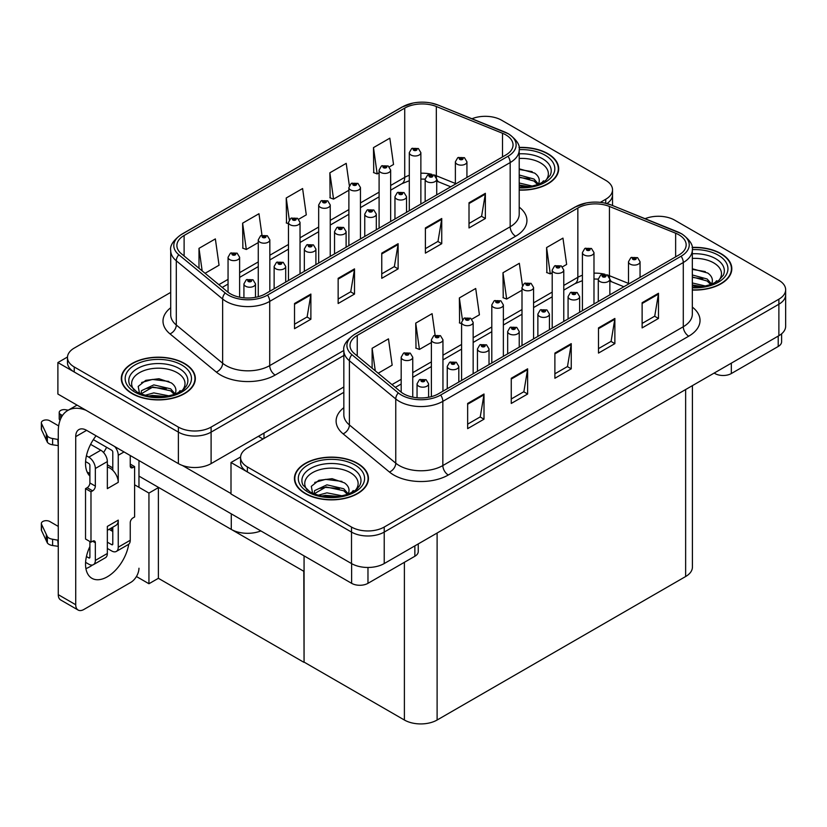 <?xml version="1.0" encoding="UTF-8"?>
<svg xmlns="http://www.w3.org/2000/svg" width="827" height="827" viewBox="0 0 827 827"><rect width="100%" height="100%" fill="white"/><g stroke="black" fill="none" stroke-linecap="round" stroke-linejoin="round"><path stroke-width="1.24" d="M260.846 530.924A23.135 13.356 180 0 1 231.281 529.404L138.967 476.114M343.836 386.984L211.102 463.616A23.135 13.356 0 0 1 178.384 463.616L57.89 394.045L57.89 362.557L178.384 432.128A23.135 13.356 0 0 0 211.102 432.128L343.836 355.496L211.102 432.128A23.135 13.356 0 0 1 178.384 432.128L74.244 372.005A23.135 13.356 0 0 1 67.473 362.557L67.473 357.522A23.135 13.356 0 0 0 74.244 366.971L178.384 427.094A23.135 13.356 0 0 0 211.102 427.094L343.836 350.462M486.131 116.328L484.384 116.328M67.483 357.016L57.89 362.557M606.904 203.566A23.135 13.356 0 0 0 612.528 194.841A23.135 13.356 0 0 1 606.904 203.566M304.067 571.436L158.65 487.475L148.943 493.078L134.605 484.798M158.381 487.63L158.381 578.3L148.943 583.738L136.434 576.522M148.943 583.738L148.943 493.078M303.798 571.591L304.067 662.096L304.067 555.878M303.798 662.251L158.381 578.3M343.836 392.329L247.366 448.027A23.135 13.356 0 0 0 240.585 457.476L240.585 462.51A23.135 13.356 0 0 0 247.366 471.948L351.506 532.081A23.135 13.356 0 0 0 384.224 532.081L778.879 304.233A23.135 13.356 0 0 0 785.65 294.784A23.135 13.356 0 0 1 778.879 304.233L384.224 532.081A23.135 13.356 0 0 1 351.506 532.081L231.002 462.51L231.002 493.988L351.506 563.559A23.135 13.356 0 0 0 384.224 563.559L778.879 335.71A23.135 13.356 0 0 0 785.65 326.262L785.65 289.75A23.135 13.356 0 0 0 778.879 280.301L674.729 220.178A23.135 13.356 0 0 0 645.101 218.679M659.243 216.271L657.496 216.271M240.605 456.969L231.002 462.51M692.416 385.63L692.416 567.084A23.135 13.356 180 0 1 685.635 576.533L437.111 720.017A23.135 13.356 180 0 1 404.393 720.017L304.067 662.096M519.211 190.096A37.008 21.368 0 0 0 558.69 168.77A37.008 21.368 0 0 0 547.846 153.657A37.008 21.368 0 0 0 519.005 147.454M184.493 363.446A37.008 21.368 0 0 0 144.156 358.815A37.008 21.368 0 0 0 121.311 378.549A37.008 21.368 0 0 0 132.155 393.662A37.008 21.368 0 0 0 172.492 398.294A37.008 21.368 0 0 0 195.337 378.549A37.008 21.368 0 0 0 184.493 363.446M121.693 380.513A37.008 21.368 0 0 0 121.569 381.071M505.814 134.863A24.676 14.245 180 0 1 513.04 144.942A24.676 14.245 180 0 1 505.814 155.011L265.353 293.843A24.676 14.245 180 0 1 227.694 291.941L181.351 253.724A24.676 14.245 180 0 1 176.885 245.547A24.676 14.245 180 0 1 184.111 235.478L404.723 108.11A24.676 14.245 180 0 1 436.325 106.507L502.516 133.271A24.676 14.245 180 0 1 505.814 134.863M507.995 133.602A27.756 16.023 0 0 0 504.284 131.813L438.093 105.05A27.756 16.023 0 0 0 431.425 103.075A27.756 16.023 0 0 0 412.921 103.075A27.756 16.023 0 0 0 402.542 106.848L181.93 234.217A27.756 16.023 0 0 0 178.818 254.747L225.171 292.954A27.756 16.023 0 0 0 267.534 295.094L507.995 156.272A27.756 16.023 0 0 0 507.995 133.602M294.526 303.509L294.526 328.691L310.88 319.243L310.88 294.061L294.526 303.509M294.526 324.215L307.127 316.948L310.818 294.898A6.171 3.566 -120 0 0 310.88 294.061M307.013 317.01L310.88 319.243M338.15 278.317L338.15 303.509L354.504 294.061L354.504 268.878L338.15 278.317M338.15 299.033L350.741 291.766L354.442 269.716A6.171 3.566 -120 0 0 354.504 268.878M350.638 291.828L354.504 294.061M469.012 202.77L469.012 227.952L485.366 218.514L485.366 193.322L469.012 202.77M469.012 223.486L481.603 216.209L485.294 194.159A6.171 3.566 -120 0 0 485.366 193.322M481.5 216.271L485.366 218.514M425.388 227.952L425.388 253.134L441.742 243.696L441.742 218.504L425.388 227.952M425.388 248.669L437.99 241.391L441.68 219.341A6.171 3.566 -120 0 0 441.742 218.504M437.876 241.463L441.742 243.696M381.764 253.134L381.764 278.317L398.128 268.878L398.128 243.696L381.764 253.134M381.764 273.851L394.365 266.583L398.056 244.534A6.171 3.566 -120 0 0 398.128 243.696M394.252 266.645L398.128 268.878M600.34 202.367L605.757 199.245A23.135 13.356 0 0 0 612.528 189.796A23.135 13.356 0 0 0 605.757 180.358L501.617 120.225A23.135 13.356 0 0 0 471.99 118.737M170.713 292.386L74.244 348.084A23.135 13.356 0 0 0 67.473 357.522M205.075 273.292L219.052 265.219L215.361 238.91L198.997 248.348L198.997 268.279M349.335 185.568L346.213 163.353L329.859 172.802L330.128 197.829M389.362 166.899L393.528 164.49L389.837 138.171L373.484 147.62L373.742 172.647M261.983 235.188L258.975 213.728L242.621 223.166L242.88 248.203M298.733 219.217L306.29 214.855L302.599 188.535L286.235 197.984L286.504 223.011M288.468 223.755L286.235 222.918M286.235 197.984L289.295 219.796M329.859 172.802L333.55 199.111L348.88 190.262M333.55 199.111L329.859 197.736M373.484 147.62L377.174 173.928L379.097 172.822M377.174 173.928L373.484 172.554M242.621 223.166L246.312 249.485L258.262 242.58M246.312 249.485L242.621 248.1M198.997 248.348L202.16 270.884M195.079 381.071A37.008 21.368 0 0 0 194.955 380.513M558.432 171.292A37.008 21.368 0 0 0 558.308 170.734M692.323 290.039A37.008 21.368 0 0 0 731.812 268.723A37.008 21.368 0 0 0 720.968 253.61A37.008 21.368 0 0 0 692.116 247.407M357.615 463.389A37.008 21.368 0 0 0 317.279 458.758A37.008 21.368 0 0 0 294.433 478.502A37.008 21.368 0 0 0 305.266 493.616A37.008 21.368 0 0 0 345.603 498.247A37.008 21.368 0 0 0 368.449 478.502A37.008 21.368 0 0 0 357.615 463.389M294.815 480.466A37.008 21.368 0 0 0 294.681 481.014M678.926 234.816A24.676 14.245 180 0 1 686.162 244.885A24.676 14.245 180 0 1 678.926 254.964L438.475 393.786A24.676 14.245 180 0 1 400.816 391.884L354.463 353.667A24.676 14.245 180 0 1 350.007 345.5A24.676 14.245 180 0 1 357.233 335.421L577.846 208.053A24.676 14.245 180 0 1 609.447 206.461L675.638 233.214A24.676 14.245 180 0 1 678.926 234.816M681.107 233.555A27.756 16.023 0 0 0 677.406 231.756L611.215 205.003A27.756 16.023 0 0 0 604.547 203.018A27.756 16.023 0 0 0 586.033 203.018A27.756 16.023 0 0 0 575.664 206.791L355.052 334.17A27.756 16.023 0 0 0 351.94 354.69L398.283 392.908A27.756 16.023 0 0 0 440.657 395.048L681.107 256.225A27.756 16.023 0 0 0 681.107 233.555M467.648 403.452L467.648 428.634L484.002 419.196L484.002 394.014L467.648 403.452M467.648 424.168L480.239 416.891L483.94 394.841A6.171 3.566 -120 0 0 484.002 394.014M480.136 416.963L484.002 419.196M511.262 378.27L511.262 403.452L527.626 394.014L527.626 368.821L511.262 378.27M511.262 398.986L523.863 391.709L527.554 369.659A6.171 3.566 -120 0 0 527.626 368.821M523.749 391.771L527.626 394.014M642.124 302.713L642.124 327.905L658.478 318.457L658.478 293.275L642.124 302.713M642.124 323.429L654.726 316.162L658.416 294.112A6.171 3.566 -120 0 0 658.478 293.275M654.612 316.224L658.478 318.457M598.5 327.905L598.5 353.088L614.864 343.639L614.864 318.457L598.5 327.905M598.5 348.622L611.101 341.344L614.792 319.294A6.171 3.566 -120 0 0 614.864 318.457M610.998 341.406L614.864 343.639M554.886 353.088L554.886 378.27L571.24 368.821L571.24 343.639L554.886 353.088M554.886 373.804L567.487 366.526L571.178 344.477A6.171 3.566 -120 0 0 571.24 343.639M567.374 366.588L571.24 368.821M240.585 457.476A23.135 13.356 0 0 0 247.366 466.914L351.506 527.047A23.135 13.356 0 0 0 384.224 527.047L778.879 299.188A23.135 13.356 0 0 0 785.65 289.75M378.197 373.235L392.163 365.172L388.473 338.853L372.119 348.301L372.119 368.222M522.447 285.511L519.335 263.306L502.981 272.745L503.24 297.782M562.474 266.842L566.65 264.433L562.96 238.124L546.595 247.562L546.864 272.6M435.105 335.131L432.097 313.671L415.733 323.119L416.002 348.146M471.855 319.16L479.412 314.798L475.711 288.489L459.357 297.937L459.616 322.964M461.59 323.698L459.357 322.861M459.357 297.937L462.417 319.739M502.981 272.745L506.672 299.064L522.002 290.205M506.672 299.064L502.981 297.679M546.595 247.562L550.286 273.882L552.209 272.765M550.286 273.882L546.595 272.497M415.733 323.119L419.434 349.428L431.384 342.533M419.434 349.428L415.733 348.053M372.119 348.301L375.282 370.827M368.191 481.014A37.008 21.368 0 0 0 368.067 480.466M731.554 271.235A37.008 21.368 0 0 0 731.419 270.677M239.623 297.182L239.623 257.29A5.779 3.339 180 0 1 236.057 260.371A5.779 3.339 180 0 1 229.751 259.647A5.779 3.339 180 0 1 228.056 257.29L230.361 253.269A3.856 2.326 57.8 0 1 232.418 253.382A1.923 1.116 0 0 0 232.48 254.923A1.923 1.116 0 0 0 235.199 254.923A1.923 1.116 0 0 0 235.199 253.351A1.923 1.116 0 0 0 232.542 253.32L234.61 254.137L233.297 254.458L233.317 253.806M232.542 253.32A3.856 2.13 -117.9 0 0 230.733 253.062A3.856 2.13 -117.9 0 0 230.568 253.165M233.276 254.437L232.418 253.382M233.297 254.458L233.276 253.837M255.491 297.327L255.491 283.888A5.779 3.339 180 0 1 251.925 286.969A5.779 3.339 180 0 1 245.619 286.245A5.779 3.339 180 0 1 243.924 283.888L246.229 279.877A3.856 2.326 57.8 0 1 248.286 279.991A1.923 1.116 0 0 0 248.348 281.531A1.923 1.116 0 0 0 251.067 281.531A1.923 1.116 0 0 0 251.067 279.95A1.923 1.116 0 0 0 248.4 279.919L250.25 280.425L249.165 281.056L249.185 280.415M248.4 279.919A3.856 2.13 -117.9 0 0 246.601 279.66A3.856 2.13 -117.9 0 0 246.436 279.764M249.134 281.046L248.286 279.991M249.165 281.056L249.134 280.436M412.745 397.136L412.745 357.233A5.779 3.339 180 0 1 409.169 360.324A5.779 3.339 180 0 1 402.873 359.6A5.779 3.339 180 0 1 401.178 357.233L403.483 353.222A3.856 2.326 57.8 0 1 405.54 353.336A1.923 1.116 0 0 0 405.592 354.876A1.923 1.116 0 0 0 408.321 354.876A1.923 1.116 0 0 0 408.321 353.305A1.923 1.116 0 0 0 405.654 353.263L407.504 353.77L406.408 354.401L406.439 353.76M405.654 353.263A3.856 2.13 -117.9 0 0 403.855 353.005A3.856 2.13 -117.9 0 0 403.679 353.119M406.388 354.39L405.54 353.336M406.408 354.401L406.388 353.791M428.603 397.27L428.603 383.831A5.779 3.339 180 0 1 425.037 386.922A5.779 3.339 180 0 1 418.731 386.199A5.779 3.339 180 0 1 417.046 383.831L419.351 379.82A3.856 2.326 57.8 0 1 421.408 379.934A1.923 1.116 0 0 0 421.46 381.474A1.923 1.116 0 0 0 424.189 381.474A1.923 1.116 0 0 0 424.189 379.903A1.923 1.116 0 0 0 421.522 379.872L423.6 380.689L422.277 380.999L421.408 379.934M422.308 381.02L422.308 380.358M421.522 379.872A3.856 2.13 -117.9 0 0 419.723 379.603A3.856 2.13 -117.9 0 0 419.547 379.717M422.256 380.989L422.256 380.389M458.82 382.043L458.82 366.392A5.779 3.339 180 0 1 455.243 369.483A5.779 3.339 180 0 1 448.947 368.759A5.779 3.339 180 0 1 447.252 366.392L449.557 362.381A3.856 2.326 57.8 0 1 451.614 362.495A1.923 1.116 0 0 0 451.666 364.035A1.923 1.116 0 0 0 454.395 364.035A1.923 1.116 0 0 0 454.395 362.464A1.923 1.116 0 0 0 451.728 362.433L453.806 363.249L452.483 363.56L451.614 362.495M452.514 363.58L452.514 362.919M451.728 362.433A3.856 2.13 -117.9 0 0 449.929 362.164A3.856 2.13 -117.9 0 0 449.754 362.278M452.483 363.56L452.462 362.95M489.026 364.604L489.026 348.953A5.779 3.339 180 0 1 485.449 352.044A5.779 3.339 180 0 1 479.153 351.32A5.779 3.339 180 0 1 477.458 348.953L479.763 344.942A3.856 2.326 57.8 0 1 481.821 345.055A1.923 1.116 0 0 0 481.872 346.596A1.923 1.116 0 0 0 484.601 346.596A1.923 1.116 0 0 0 484.601 345.024A1.923 1.116 0 0 0 481.934 344.983L484.012 345.81L482.689 346.12L481.821 345.055M482.72 346.141L482.72 345.479M481.934 344.983A3.856 2.13 -117.9 0 0 480.136 344.725A3.856 2.13 -117.9 0 0 479.96 344.838M482.668 346.11L482.668 345.51M519.232 347.164L519.232 331.513A5.779 3.339 180 0 1 515.655 334.604A5.779 3.339 180 0 1 509.36 333.881A5.779 3.339 180 0 1 507.664 331.513L509.97 327.502A3.856 2.326 57.8 0 1 512.027 327.616A1.923 1.116 0 0 0 512.078 329.156A1.923 1.116 0 0 0 514.808 329.156A1.923 1.116 0 0 0 514.808 327.585A1.923 1.116 0 0 0 512.14 327.544L514.218 328.371L512.905 328.681L512.027 327.616M512.926 328.701L512.926 328.04M512.14 327.544A3.856 2.13 -117.9 0 0 510.342 327.285A3.856 2.13 -117.9 0 0 510.166 327.399M512.905 328.681L512.874 328.071M549.438 329.725L549.438 314.074A5.779 3.339 180 0 1 545.861 317.165A5.779 3.339 180 0 1 539.566 316.441A5.779 3.339 180 0 1 537.87 314.074L540.176 310.063A3.856 2.326 57.8 0 1 542.233 310.177A1.923 1.116 0 0 0 542.285 311.717A1.923 1.116 0 0 0 545.014 311.717A1.923 1.116 0 0 0 545.014 310.146A1.923 1.116 0 0 0 542.347 310.104L544.197 310.611L543.112 311.241L543.132 310.601M542.347 310.104A3.856 2.13 -117.9 0 0 540.548 309.846A3.856 2.13 -117.9 0 0 540.382 309.96M543.081 311.231L542.233 310.177M543.112 311.241L543.081 310.632M285.697 282.1L285.697 266.449A5.779 3.339 180 0 1 282.131 269.53A5.779 3.339 180 0 1 275.825 268.806A5.779 3.339 180 0 1 274.13 266.449L276.435 262.438A3.856 2.326 57.8 0 1 278.492 262.552A1.923 1.116 0 0 0 278.554 264.092A1.923 1.116 0 0 0 281.273 264.092A1.923 1.116 0 0 0 281.273 262.51A1.923 1.116 0 0 0 278.616 262.479L280.684 263.296L279.371 263.617L278.492 262.552M278.616 262.479A3.856 2.13 -117.9 0 0 276.807 262.221A3.856 2.13 -117.9 0 0 276.642 262.324M315.904 264.65L315.904 249.01A5.779 3.339 180 0 1 312.337 252.09A5.779 3.339 180 0 1 306.031 251.367A5.779 3.339 180 0 1 304.336 249.01L306.641 244.999A3.856 2.326 57.8 0 1 308.698 245.112A1.923 1.116 0 0 0 308.76 246.642A1.923 1.116 0 0 0 311.479 246.642A1.923 1.116 0 0 0 311.479 245.071A1.923 1.116 0 0 0 308.822 245.04L310.89 245.857L309.577 246.177L308.698 245.112M309.598 246.188L309.598 245.536M308.822 245.04A3.856 2.13 -117.9 0 0 307.013 244.782A3.856 2.13 -117.9 0 0 306.848 244.885M309.556 246.157L309.556 245.557M346.11 247.211L346.11 231.57A5.779 3.339 180 0 1 342.543 234.651A5.779 3.339 180 0 1 336.238 233.927A5.779 3.339 180 0 1 334.542 231.57L336.847 227.559A3.856 2.326 57.8 0 1 338.905 227.673A1.923 1.116 0 0 0 338.967 229.203A1.923 1.116 0 0 0 341.696 229.203A1.923 1.116 0 0 0 341.696 227.632A1.923 1.116 0 0 0 339.029 227.601L341.096 228.417L339.783 228.738L338.905 227.673M339.804 228.748L339.804 228.097M339.029 227.601A3.856 2.13 -117.9 0 0 337.22 227.342A3.856 2.13 -117.9 0 0 337.054 227.446M339.763 228.717L339.763 228.118M376.316 229.772L376.316 214.131A5.779 3.339 180 0 1 372.75 217.212A5.779 3.339 180 0 1 366.444 216.488A5.779 3.339 180 0 1 364.748 214.131L367.054 210.11A3.856 2.326 57.8 0 1 369.111 210.223A1.923 1.116 0 0 0 369.173 211.764A1.923 1.116 0 0 0 371.902 211.764A1.923 1.116 0 0 0 371.902 210.192A1.923 1.116 0 0 0 369.235 210.161L371.302 210.978L369.989 211.298L369.111 210.223M370.01 211.309L370.01 210.647M369.235 210.161A3.856 2.13 -117.9 0 0 367.426 209.903A3.856 2.13 -117.9 0 0 367.26 210.006M369.989 211.298L369.969 210.678M269.829 291.259L269.829 239.851A5.779 3.339 180 0 1 266.263 242.931A5.779 3.339 180 0 1 259.957 242.208A5.779 3.339 180 0 1 258.262 239.851L260.567 235.829A3.856 2.326 57.8 0 1 262.624 235.943A1.923 1.116 0 0 0 262.686 237.483A1.923 1.116 0 0 0 265.415 237.483A1.923 1.116 0 0 0 265.415 235.912A1.923 1.116 0 0 0 262.748 235.881L264.816 236.698L263.503 237.018L263.524 236.367M262.748 235.881A3.856 2.13 -117.9 0 0 260.939 235.623A3.856 2.13 -117.9 0 0 260.774 235.726M263.482 236.998L262.624 235.943M263.503 237.018L263.482 236.398M300.036 273.82L300.036 222.411A5.779 3.339 180 0 1 296.469 225.492A5.779 3.339 180 0 1 290.163 224.768A5.779 3.339 180 0 1 288.468 222.411L290.773 218.39A3.856 2.326 57.8 0 1 292.83 218.504A1.923 1.116 0 0 0 292.892 220.044A1.923 1.116 0 0 0 295.621 220.044A1.923 1.116 0 0 0 295.621 218.473A1.923 1.116 0 0 0 292.954 218.442L295.022 219.258L293.709 219.579L292.83 218.504M293.73 219.589L293.73 218.928M292.954 218.442A3.856 2.13 -117.9 0 0 291.145 218.183A3.856 2.13 -117.9 0 0 290.98 218.287M293.709 219.579L293.688 218.959M330.242 256.38L330.242 204.972A5.779 3.339 180 0 1 326.675 208.053A5.779 3.339 180 0 1 320.369 207.329A5.779 3.339 180 0 1 318.674 204.972L320.99 200.951A3.856 2.326 57.8 0 1 323.037 201.064A1.923 1.116 0 0 0 323.099 202.605A1.923 1.116 0 0 0 325.828 202.605A1.923 1.116 0 0 0 325.828 201.033A1.923 1.116 0 0 0 323.161 201.002L325.228 201.819L323.915 202.139L323.936 201.488M323.161 201.002A3.856 2.13 -117.9 0 0 321.352 200.744A3.856 2.13 -117.9 0 0 321.186 200.847M323.895 202.119L323.037 201.064M323.915 202.139L323.895 201.519M442.952 391.202L442.952 339.794A5.779 3.339 180 0 1 439.375 342.885A5.779 3.339 180 0 1 433.079 342.161A5.779 3.339 180 0 1 431.384 339.794L433.689 335.783A3.856 2.326 57.8 0 1 435.746 335.896A1.923 1.116 0 0 0 435.798 337.437A1.923 1.116 0 0 0 438.527 337.437A1.923 1.116 0 0 0 438.527 335.865A1.923 1.116 0 0 0 435.86 335.824L437.938 336.651L436.615 336.961L435.746 335.896M436.646 336.971L436.646 336.32M435.86 335.824A3.856 2.13 -117.9 0 0 434.061 335.566A3.856 2.13 -117.9 0 0 433.886 335.679M436.615 336.961L436.594 336.351M473.158 373.763L473.158 322.354A5.779 3.339 180 0 1 469.581 325.445A5.779 3.339 180 0 1 463.285 324.722A5.779 3.339 180 0 1 461.59 322.354L463.895 318.343A3.856 2.326 57.8 0 1 465.952 318.457A1.923 1.116 0 0 0 466.004 319.997A1.923 1.116 0 0 0 468.733 319.997A1.923 1.116 0 0 0 468.733 318.426A1.923 1.116 0 0 0 466.066 318.385L467.917 318.891L466.831 319.522L466.852 318.881M466.066 318.385A3.856 2.13 -117.9 0 0 464.267 318.126A3.856 2.13 -117.9 0 0 464.092 318.24M466.8 319.511L465.952 318.457M466.831 319.522L466.8 318.912M503.364 356.323L503.364 304.915A5.779 3.339 180 0 1 499.787 308.006A5.779 3.339 180 0 1 493.492 307.282A5.779 3.339 180 0 1 491.796 304.915L494.101 300.904A3.856 2.326 57.8 0 1 496.159 301.018A1.923 1.116 0 0 0 496.221 302.558A1.923 1.116 0 0 0 498.939 302.558A1.923 1.116 0 0 0 498.939 300.976A1.923 1.116 0 0 0 496.272 300.945L498.35 301.772L497.037 302.082L496.159 301.018M497.058 302.093L497.058 301.442M496.272 300.945A3.856 2.13 -117.9 0 0 494.474 300.687A3.856 2.13 -117.9 0 0 494.308 300.801M497.037 302.082L497.006 301.473M731.326 363.156L731.326 373.546L778.217 346.472L778.217 336.082M781.608 333.808L781.608 341.758A11.568 6.678 180 0 1 778.217 346.472M731.326 373.546A11.568 6.678 180 0 1 714.973 373.546L714.973 372.605M714.156 373.08L714.973 373.546M92.541 564.996A30.847 17.812 -60 0 1 89.895 566.712A30.847 17.812 -60 0 1 85.905 568.594M128.723 544.228A30.847 17.812 -60 0 1 107.345 576.781A30.847 17.812 -60 0 1 91.921 578.311A30.847 17.812 -60 0 1 89.895 546.564M89.895 473.582L87.124 471.979M112.792 467.917L107.345 464.764M367.974 567.467L367.974 583.324L414.865 556.261L414.865 545.872M263.007 438.992L258.375 436.315M231.002 493.554L182.281 465.415M106.621 447.293A30.847 17.812 -60 0 1 103.561 452.534M111.686 527.822A30.847 17.812 -60 0 1 111.645 530.789M75.722 604.733A11.568 6.678 120 0 0 78.11 610.037L60.66 599.957A11.568 6.678 -60 0 1 58.272 594.665L75.722 604.733L75.722 436.635A15.424 8.901 60 0 1 78.916 429.575A15.424 8.901 60 0 1 86.618 430.34L351.62 583.324L351.62 563.621M85.998 410.275A46.271 26.712 -120 0 0 67.855 410.419A46.271 26.712 -120 0 0 58.272 431.601L58.272 594.665M78.11 610.037A11.568 6.678 120 0 0 83.899 609.458L130.79 582.384A11.568 6.678 120 0 0 138.967 568.221M89.895 476.052A30.847 17.812 -60 0 1 96.077 435.798M138.967 487.32L138.967 460.556M418.255 543.908L418.255 551.537A11.568 6.678 180 0 1 414.865 556.261M367.974 583.324A11.568 6.678 180 0 1 351.62 583.324M124.029 451.935L118.251 455.274L118.251 482.348A11.568 6.678 -120 0 0 112.792 470.294A11.568 6.678 -120 0 0 110.063 468.175A11.568 6.678 -120 0 0 107.345 467.141M85.584 562.339L88.799 564.19A9.252 5.344 -120 0 0 93.43 564.655A9.252 5.344 -120 0 0 95.343 560.417L107.345 553.49L107.345 526.417L118.251 520.121L118.251 547.195L130.242 540.269L130.242 522.643A3.856 2.223 -60 0 1 132.971 517.919L134.605 516.968L134.605 466.604L130.242 464.081M107.345 553.49A9.252 5.344 60 0 1 105.422 557.729L93.43 564.655M58.272 526.417L49.754 521.496A4.921 2.843 180 0 0 44.389 520.886A4.921 2.843 180 0 0 41.35 523.512L41.35 529.807A4.921 2.843 0 0 0 41.515 530.541L47.356 542.957A7.712 4.455 0 0 0 52.618 545.531L52.618 539.235L58.272 540.269M107.345 530.324L115.852 525.414A11.568 6.678 -120 0 0 118.251 520.121M112.792 527.181L112.792 544.042A1.54 0.889 60 0 1 112.472 544.755A1.54 0.889 60 0 1 111.707 544.673L112.792 544.042M107.345 542.161L111.707 544.673M130.242 540.269A9.252 5.344 60 0 1 128.33 544.507L116.328 551.433A9.252 5.344 -120 0 1 111.707 550.968L107.345 548.456M116.328 551.433A9.252 5.344 -120 0 0 118.251 547.195M100.801 450.229A9.252 5.344 60 0 1 107.345 461.569L95.343 468.495A9.252 5.344 -120 0 0 88.799 457.155L100.801 450.229L90.619 444.357M58.676 425.915L49.754 420.767A4.921 2.843 180 0 0 44.389 420.147A4.921 2.843 180 0 0 41.35 422.773L41.35 429.068A4.921 2.843 0 0 0 41.515 429.802L47.356 442.218A7.712 4.455 0 0 0 52.618 444.802L52.618 438.506L58.272 439.53M118.251 482.348L107.345 488.643L107.345 461.569M118.251 455.274A9.252 5.344 -120 0 0 114.767 446.59M62.47 415.505L60.66 414.472A4.921 2.843 180 0 1 59.213 412.456A4.921 2.843 180 0 1 65.416 409.716L68.3 410.161M112.792 470.294L112.792 452.121A1.54 0.889 60 0 0 111.707 450.229L93.348 439.633M89.895 541.53L89.895 557.264A1.54 0.889 60 0 1 89.574 557.977A1.54 0.889 60 0 1 88.799 557.894L89.895 557.264M85.584 461.6L88.799 463.451A1.54 0.889 60 0 1 89.895 465.343L89.895 482.968A3.856 2.223 -60 0 1 87.166 487.692L85.532 488.643L85.532 539.008L90.98 542.161L92.624 541.209A3.856 2.223 -60 0 1 94.547 541.023A3.856 2.223 -60 0 1 95.343 542.781L95.343 560.417M95.343 468.495L95.343 486.121A3.856 2.223 -60 0 1 92.624 490.845L90.98 491.786L85.532 488.643M86.432 455.791L88.799 457.155M58.272 445.825L57.745 439.23M57.745 445.526L52.618 444.802M52.618 438.506A7.712 4.455 0 0 1 47.356 435.922L41.515 423.507A4.921 2.843 180 0 1 41.35 422.773M47.356 435.922L47.356 442.218M46.322 433.875L46.322 440.171M112.792 531.451L109.092 529.321M134.605 466.604L132.971 467.544A3.856 2.223 -60 0 1 131.038 467.741A3.856 2.223 -60 0 1 130.242 465.973L130.242 455.522M90.98 491.786L90.98 542.161M58.272 546.564L57.745 539.969M86.432 556.53L88.799 557.894M57.745 546.265L52.618 545.531M59.213 412.456L59.213 418.751A4.921 2.843 0 0 0 60.051 420.333M52.618 539.235A7.712 4.455 0 0 1 47.356 536.661L41.515 524.246A4.921 2.843 180 0 1 41.35 523.512M47.356 536.661L47.356 542.957M46.322 534.604L46.322 540.91M519.211 158.464A26.681 15.403 180 0 1 540.548 162.909A26.681 15.403 180 0 1 545.81 180.379M519.036 147.682A36.626 21.151 180 0 1 547.577 153.822A36.626 21.151 180 0 1 558.308 168.77A36.626 21.151 180 0 1 519.211 189.869M519.211 168.832L534.666 173.112C538.542 175.934 539.969 179.18 538.925 182.839A17.429 10.069 0 0 1 538.305 184.39M519.211 183.005L532.423 186.096M519.211 185L529.228 186.664M519.211 175.014L534.004 179.045L538.46 184.09M519.211 177.009L534.004 181.051L537.674 184.628M541.83 182.85L543.463 180.793L542.223 182.653M519.211 169.473L532.174 171.644M519.211 177.464L529.683 178.839M519.211 185.465L529.115 186.685M307.303 490.111A26.681 15.403 180 0 1 316.09 470.935A26.681 15.403 180 0 1 350.307 472.641A26.681 15.403 180 0 1 355.579 490.111M357.336 463.544A36.626 21.151 180 0 1 368.067 478.502A36.626 21.151 180 0 1 345.459 498.04A36.626 21.151 180 0 1 305.545 493.45A36.626 21.151 180 0 1 294.815 478.502A36.626 21.151 180 0 1 317.423 458.964A36.626 21.151 180 0 1 357.336 463.544M312.709 493.74L311.303 486.359L318.902 480.301L332.113 478.699L344.425 482.844C348.312 485.666 349.728 488.912 348.684 492.572A17.429 10.069 0 0 1 348.064 494.122M318.24 495.218L326.934 492.84L342.192 495.818M321.248 495.942L338.987 496.396M314.115 493.853L314.601 490.628L326.934 484.839L343.763 488.778L348.219 493.822M314.136 493.864L326.055 486.927L343.763 490.773L347.433 494.35M351.599 492.582L353.222 490.525L351.982 492.385M314.715 482.451L325.559 479.381L341.933 481.376M320.008 488.385L325.559 487.382L339.452 488.571M321.579 496.004L325.559 495.373L338.874 496.417M134.191 390.158A26.681 15.403 180 0 1 142.968 370.992A26.681 15.403 180 0 1 177.195 372.698A26.681 15.403 180 0 1 182.457 390.158M184.225 363.601A36.626 21.151 180 0 1 194.955 378.549A36.626 21.151 180 0 1 172.336 398.087A36.626 21.151 180 0 1 132.423 393.507A36.626 21.151 180 0 1 121.693 378.549A36.626 21.151 180 0 1 144.301 359.011A36.626 21.151 180 0 1 184.225 363.601M139.598 393.797L138.192 386.416L145.79 380.348L159.001 378.745L171.303 382.891C175.19 385.713 176.606 388.959 175.562 392.618A17.429 10.069 0 0 1 174.942 394.179M145.118 395.275L153.812 392.887L169.07 395.875M148.136 395.988L165.876 396.443M174.311 394.407L170.651 390.83L152.933 386.984L141.014 393.91L141.489 390.675L153.812 384.896L170.651 388.824L175.107 393.869M178.477 392.639L180.1 390.571L178.87 392.432M141.593 382.508L152.437 379.438L168.811 381.423M146.886 388.442L152.437 387.429L166.33 388.628M148.457 396.05L152.437 395.43L165.751 396.464M692.323 258.417A26.681 15.403 180 0 1 713.67 262.862A26.681 15.403 180 0 1 718.932 280.332M692.158 247.624A36.626 21.151 180 0 1 720.699 253.765A36.626 21.151 180 0 1 731.419 268.723A36.626 21.151 180 0 1 692.323 289.822M692.323 268.775L707.778 273.055C711.665 275.887 713.081 279.123 712.037 282.782A17.429 10.069 0 0 1 711.416 284.343M692.323 282.958L705.545 286.039M692.323 284.953L702.34 286.618M692.323 274.957L707.126 278.999L711.582 284.033M692.323 276.962L707.126 280.994L710.786 284.571M714.952 282.803L716.575 280.746L715.345 282.596M692.323 269.416L705.286 271.587M692.323 277.417L702.805 278.792M692.323 285.408L702.226 286.628M406.522 212.332L406.522 196.692A5.779 3.339 180 0 1 402.956 199.772A5.779 3.339 180 0 1 396.65 199.049A5.779 3.339 180 0 1 394.955 196.692L397.27 192.67A3.856 2.326 57.8 0 1 399.317 192.784A1.923 1.116 0 0 0 399.379 194.324A1.923 1.116 0 0 0 402.108 194.324A1.923 1.116 0 0 0 402.108 192.753A1.923 1.116 0 0 0 399.441 192.722L401.508 193.539L400.196 193.859L400.216 193.208M399.441 192.722A3.856 2.13 -117.9 0 0 397.632 192.464A3.856 2.13 -117.9 0 0 397.467 192.567M400.175 193.838L399.317 192.784M400.196 193.859L400.175 193.239M436.728 194.893L436.728 179.252A5.779 3.339 180 0 1 433.162 182.333A5.779 3.339 180 0 1 426.856 181.609A5.779 3.339 180 0 1 425.161 179.252L427.476 175.231A3.856 2.326 57.8 0 1 429.523 175.345A1.923 1.116 0 0 0 429.585 176.885A1.923 1.116 0 0 0 432.314 176.885A1.923 1.116 0 0 0 432.314 175.314A1.923 1.116 0 0 0 429.647 175.283L431.725 176.099L430.402 176.42L429.523 175.345M430.433 176.43L430.433 175.769M429.647 175.283A3.856 2.13 -117.9 0 0 427.848 175.024A3.856 2.13 -117.9 0 0 427.673 175.128M430.402 176.42L430.381 175.8M466.935 177.454L466.935 161.813A5.779 3.339 180 0 1 463.368 164.893A5.779 3.339 180 0 1 457.062 164.17A5.779 3.339 180 0 1 455.377 161.813L457.682 157.792A3.856 2.326 57.8 0 1 459.74 157.905A1.923 1.116 0 0 0 459.791 159.446A1.923 1.116 0 0 0 462.52 159.446A1.923 1.116 0 0 0 462.52 157.874A1.923 1.116 0 0 0 459.853 157.843L461.931 158.66L460.608 158.98L459.74 157.905M460.639 158.991L460.639 158.329M459.853 157.843A3.856 2.13 -117.9 0 0 458.055 157.585A3.856 2.13 -117.9 0 0 457.879 157.688M460.587 158.96L460.587 158.36M579.644 312.286L579.644 296.635A5.779 3.339 180 0 1 576.078 299.725A5.779 3.339 180 0 1 569.772 299.002A5.779 3.339 180 0 1 568.077 296.635L570.382 292.624A3.856 2.326 57.8 0 1 572.439 292.737A1.923 1.116 0 0 0 572.501 294.278A1.923 1.116 0 0 0 575.22 294.278A1.923 1.116 0 0 0 575.22 292.706A1.923 1.116 0 0 0 572.553 292.665L574.403 293.171L573.318 293.802L573.338 293.161M572.553 292.665A3.856 2.13 -117.9 0 0 570.754 292.407A3.856 2.13 -117.9 0 0 570.589 292.52M573.287 293.792L572.439 292.737M573.318 293.802L573.287 293.192M609.85 294.846L609.85 279.195A5.779 3.339 180 0 1 606.284 282.286A5.779 3.339 180 0 1 599.978 281.562A5.779 3.339 180 0 1 598.283 279.195L600.588 275.184A3.856 2.326 57.8 0 1 602.645 275.298A1.923 1.116 0 0 0 602.707 276.838A1.923 1.116 0 0 0 605.426 276.838A1.923 1.116 0 0 0 605.426 275.267A1.923 1.116 0 0 0 602.769 275.226L604.837 276.053L603.524 276.363L602.645 275.298M603.545 276.373L603.545 275.722M602.769 275.226A3.856 2.13 -117.9 0 0 600.96 274.967A3.856 2.13 -117.9 0 0 600.795 275.081M603.524 276.363L603.503 275.753M640.057 277.407L640.057 261.756A5.779 3.339 180 0 1 636.49 264.847A5.779 3.339 180 0 1 630.184 264.123A5.779 3.339 180 0 1 628.489 261.756L630.794 257.745A3.856 2.326 57.8 0 1 632.851 257.859A1.923 1.116 0 0 0 632.913 259.399A1.923 1.116 0 0 0 635.632 259.399A1.923 1.116 0 0 0 635.632 257.828A1.923 1.116 0 0 0 632.975 257.786L635.043 258.613L633.73 258.923L632.851 257.859M633.751 258.934L633.751 258.282M632.975 257.786A3.856 2.13 -117.9 0 0 631.166 257.528A3.856 2.13 -117.9 0 0 631.001 257.642M633.709 258.913L633.709 258.313M533.57 338.884L533.57 287.476A5.779 3.339 180 0 1 530.004 290.566A5.779 3.339 180 0 1 523.698 289.832A5.779 3.339 180 0 1 522.002 287.476L524.308 283.465A3.856 2.326 57.8 0 1 526.365 283.578A1.923 1.116 0 0 0 526.427 285.119A1.923 1.116 0 0 0 529.146 285.119A1.923 1.116 0 0 0 529.146 283.537A1.923 1.116 0 0 0 526.479 283.506L528.329 284.012L527.244 284.643L527.264 284.002M526.479 283.506A3.856 2.13 -117.9 0 0 524.68 283.248A3.856 2.13 -117.9 0 0 524.514 283.361M527.212 284.633L526.365 283.578M527.244 284.643L527.212 284.023M563.776 321.445L563.776 270.036A5.779 3.339 180 0 1 560.21 273.117A5.779 3.339 180 0 1 553.904 272.393A5.779 3.339 180 0 1 552.209 270.036L554.514 266.025A3.856 2.326 57.8 0 1 556.571 266.139A1.923 1.116 0 0 0 556.633 267.679A1.923 1.116 0 0 0 559.352 267.679A1.923 1.116 0 0 0 559.352 266.098A1.923 1.116 0 0 0 556.695 266.067L558.535 266.573L557.45 267.204L557.47 266.563M556.695 266.067A3.856 2.13 -117.9 0 0 554.886 265.808A3.856 2.13 -117.9 0 0 554.721 265.922M557.429 267.193L556.571 266.139M557.45 267.204L557.429 266.583M593.982 304.005L593.982 252.597A5.779 3.339 180 0 1 590.416 255.677A5.779 3.339 180 0 1 584.11 254.954A5.779 3.339 180 0 1 582.415 252.597L584.72 248.586A3.856 2.326 57.8 0 1 586.777 248.7A1.923 1.116 0 0 0 586.839 250.24A1.923 1.116 0 0 0 589.558 250.24A1.923 1.116 0 0 0 589.558 248.658A1.923 1.116 0 0 0 586.901 248.627L588.969 249.444L587.656 249.764L586.777 248.7M587.677 249.775L587.677 249.123M586.901 248.627A3.856 2.13 -117.9 0 0 585.092 248.369A3.856 2.13 -117.9 0 0 584.927 248.482M587.656 249.764L587.635 249.144M360.448 238.941L360.448 187.533A5.779 3.339 180 0 1 356.882 190.613A5.779 3.339 180 0 1 350.576 189.89A5.779 3.339 180 0 1 348.88 187.533L351.196 183.511A3.856 2.326 57.8 0 1 353.243 183.625A1.923 1.116 0 0 0 353.305 185.165A1.923 1.116 0 0 0 356.034 185.165A1.923 1.116 0 0 0 356.034 183.594A1.923 1.116 0 0 0 353.367 183.563L355.434 184.38L354.121 184.69L353.243 183.625M354.152 184.71L354.152 184.049M353.367 183.563A3.856 2.13 -117.9 0 0 351.568 183.305A3.856 2.13 -117.9 0 0 351.392 183.408M354.121 184.69L354.101 184.08M390.654 221.491L390.654 170.093A5.779 3.339 180 0 1 387.088 173.174A5.779 3.339 180 0 1 380.782 172.45A5.779 3.339 180 0 1 379.097 170.093L381.402 166.072A3.856 2.326 57.8 0 1 383.449 166.186A1.923 1.116 0 0 0 383.511 167.726A1.923 1.116 0 0 0 386.24 167.726A1.923 1.116 0 0 0 386.24 166.155A1.923 1.116 0 0 0 383.573 166.124L385.651 166.94L384.328 167.25L384.359 166.609M383.573 166.124A3.856 2.13 -117.9 0 0 381.774 165.855A3.856 2.13 -117.9 0 0 381.598 165.969M384.307 167.24L383.449 166.186M384.328 167.25L384.307 166.64M420.871 204.052L420.871 152.644A5.779 3.339 180 0 1 417.294 155.734A5.779 3.339 180 0 1 410.988 155.011A5.779 3.339 180 0 1 409.303 152.644L411.608 148.633A3.856 2.326 57.8 0 1 413.665 148.746A1.923 1.116 0 0 0 413.717 150.287A1.923 1.116 0 0 0 416.446 150.287A1.923 1.116 0 0 0 416.446 148.715A1.923 1.116 0 0 0 413.779 148.684L415.857 149.501L414.534 149.811L413.665 148.746M414.565 149.832L414.565 149.17M413.779 148.684A3.856 2.13 -117.9 0 0 411.98 148.415A3.856 2.13 -117.9 0 0 411.805 148.529M414.534 149.811L414.513 149.201M231.281 529.404L231.281 513.856M178.384 463.616L178.384 427.094M211.102 463.616L211.102 427.094M263.989 438.424L263.989 433.079M351.506 563.559L351.506 527.047M384.224 563.559L384.224 527.047M778.879 335.71L778.879 299.188M685.635 576.533L685.635 389.538M437.111 720.017L437.111 533.022M404.393 720.017L404.393 562.298M519.211 207.132A38.559 22.257 180 0 1 515.624 236.233L275.174 375.055A7.712 4.455 60 0 1 269.716 365.617L510.176 226.784A30.847 17.812 0 0 0 519.211 214.193L519.211 149.976A30.847 17.812 180 0 1 510.176 162.568A7.712 4.455 -120 0 0 507.995 156.272M275.174 375.055A38.559 22.257 180 0 1 220.644 375.055A38.559 22.257 180 0 1 216.323 372.088L169.98 333.87A38.559 22.257 180 0 1 170.713 307.747M226.102 365.617A30.847 17.812 0 0 0 269.716 365.617L269.716 301.39A30.847 17.812 180 0 1 222.639 299.012L176.296 260.805A30.847 17.812 180 0 1 170.713 250.591L170.713 314.808A30.847 17.812 0 0 0 176.296 325.021L222.639 363.239A30.847 17.812 0 0 0 226.102 365.617M412.921 103.075L401.963 107.096A7.712 4.455 60 0 1 402.542 106.848M181.93 234.217A7.712 4.455 -120 0 0 181.351 234.465C173.298 240.285 169.762 245.65 170.713 250.591M178.818 254.747A7.712 5.158 129.5 0 0 176.296 260.805L176.296 325.021A7.712 5.158 -50.5 0 1 169.98 333.87M225.171 292.954A7.712 5.158 129.5 0 0 222.639 299.012L222.639 363.239A7.712 5.158 -50.5 0 1 216.323 372.088M267.534 295.094A7.712 4.455 60 0 1 269.716 301.39L510.176 162.568L510.176 226.784A7.712 4.455 60 0 0 515.624 236.233M605.757 199.245L605.757 203.287M74.244 366.971L74.244 372.005M184.111 235.478L184.111 255.998M502.516 133.271L502.516 156.913M436.325 106.507L436.325 175.769A24.676 14.245 0 0 0 433.648 174.828M455.377 183.47L436.325 175.769A13.883 6.502 -68 0 0 436.449 177.691M431.89 174.342A24.676 14.245 0 0 0 420.871 173.215M409.303 175.283A24.676 14.245 0 0 0 404.723 177.36L390.654 185.486M404.723 108.11L404.723 177.36A13.883 8.012 60 0 1 401.85 183.718L390.654 190.179M379.097 192.164L360.448 202.925M348.88 209.603L330.242 220.364M318.674 227.043L300.036 237.804M288.468 244.482L269.829 255.243M258.262 261.921L239.623 272.683M228.056 279.361L218.876 284.664M450.767 186.799L439.085 182.074A13.883 6.502 -68 0 1 436.728 178.983M381.764 253.93L398.056 244.534M425.388 228.748L441.68 219.341M469.012 203.566L485.294 194.159M338.15 279.123L354.442 269.716M294.526 304.305L310.818 294.898M692.323 307.086A38.559 22.257 180 0 1 688.746 336.175L448.286 475.008A7.712 4.455 60 0 1 442.838 465.56L683.288 326.737A30.847 17.812 0 0 0 692.323 314.146L692.323 249.93A30.847 17.812 180 0 1 683.288 262.521A7.712 4.455 -120 0 0 681.107 256.225M448.286 475.008A38.559 22.257 180 0 1 393.766 475.008A38.559 22.257 180 0 1 389.445 472.031L343.091 433.824A38.559 22.257 180 0 1 343.836 407.69M399.214 465.56A30.847 17.812 0 0 0 442.838 465.56L442.838 401.343A30.847 17.812 180 0 1 395.761 398.965L349.407 360.748A30.847 17.812 180 0 1 343.836 350.534L343.836 414.751A30.847 17.812 0 0 0 349.407 424.964L395.761 463.182A30.847 17.812 0 0 0 399.214 465.56M586.033 203.018L575.075 207.039A7.712 4.455 60 0 1 575.664 206.791M355.052 334.17A7.712 4.455 -120 0 0 354.463 334.418C346.42 340.228 342.874 345.603 343.836 350.534M351.94 354.69A7.712 5.158 129.5 0 0 349.407 360.748L349.407 424.964A7.712 5.158 -50.5 0 1 343.091 433.824M398.283 392.908A7.712 5.158 129.5 0 0 395.761 398.965L395.761 463.182A7.712 5.158 -50.5 0 1 389.445 472.031M440.657 395.048A7.712 4.455 60 0 1 442.838 401.343L683.288 262.521L683.288 326.737A7.712 4.455 60 0 0 688.746 336.175M247.366 466.914L247.366 471.948M357.233 335.421L357.233 355.951M675.638 233.214L675.638 256.866M609.447 206.461L609.447 275.711A24.676 14.245 0 0 0 606.77 274.771M628.489 283.413L609.447 275.711A13.883 6.502 -68 0 0 609.571 277.634M605.013 274.295A24.676 14.245 0 0 0 593.982 273.158M582.415 275.236A24.676 14.245 0 0 0 577.846 277.314L563.776 285.429M577.846 208.053L577.846 277.314A13.883 8.012 60 0 1 574.972 283.661L563.776 290.122M552.209 292.107L533.57 302.868M522.002 309.546L503.364 320.307M491.796 326.985L473.158 337.757M461.59 344.435L442.952 355.197M431.384 361.875L412.745 372.636M401.178 379.314L391.988 384.607M623.878 286.742L612.197 282.017A13.883 6.502 -68 0 1 609.84 278.926M554.886 353.884L571.178 344.477M598.5 328.701L614.792 319.294M642.124 303.519L658.416 294.112M511.262 379.066L527.554 369.659M467.648 404.248L483.94 394.841M86.618 430.34L75.722 436.635M60.66 418.803L60.66 414.472M95.343 486.121L89.895 482.968M41.515 423.507L41.515 429.802M132.971 467.544L130.242 465.973M92.624 490.845L87.166 487.692M95.343 542.781L92.624 541.209M41.515 524.246L41.515 530.541M519.211 153.822A29.545 17.057 180 0 1 542.574 158.753A29.545 17.057 180 0 1 550.172 175.324L545.582 180.555L538.542 184.307L530.779 186.416L519.211 187.15M519.201 149.677A33.152 19.145 180 0 1 545.127 155.238A33.152 19.145 180 0 1 551.816 176.751A33.152 19.145 180 0 1 519.211 187.863M302.94 485.046A29.545 17.057 180 0 1 316.596 465.797A29.545 17.057 180 0 1 352.333 468.485A29.545 17.057 180 0 1 359.941 485.046L359.156 486.421C356.633 488.602 359.817 488.519 348.301 494.029C334.408 498.464 321.61 497.73 309.918 491.848L302.94 485.046M354.886 464.96A33.152 19.145 180 0 1 354.886 492.034A33.152 19.145 180 0 1 307.995 492.034A33.152 19.145 180 0 1 307.995 464.96A33.152 19.145 180 0 1 354.886 464.96M129.829 385.103A29.545 17.057 180 0 1 143.484 365.854A29.545 17.057 180 0 1 179.211 368.542A29.545 17.057 180 0 1 186.819 385.103L186.044 386.467C183.522 388.649 186.695 388.576 175.19 394.086C161.286 398.511 148.488 397.777 136.806 391.895L129.829 385.103M181.764 365.017A33.152 19.145 180 0 1 181.764 392.091A33.152 19.145 180 0 1 134.873 392.091A33.152 19.145 180 0 1 134.873 365.017A33.152 19.145 180 0 1 181.764 365.017M692.323 253.765A29.545 17.057 180 0 1 715.686 258.706A29.545 17.057 180 0 1 723.294 275.267L718.694 280.508L711.665 284.25L703.891 286.359L692.323 287.093M692.323 249.63A33.152 19.145 180 0 1 718.239 255.181A33.152 19.145 180 0 1 724.938 276.704A33.152 19.145 180 0 1 692.323 287.806M612.528 205.52L612.528 189.796M519.211 149.976C520.255 145.18 516.71 139.804 508.574 133.85L438.331 105.132L431.425 103.075M401.963 107.096L181.351 234.465M439.085 182.074L436.728 181.216M425.171 179.139L420.871 179.077M409.303 180.72L401.85 183.718M379.097 196.857L360.448 207.618M348.88 214.296L330.242 225.058M318.674 231.736L300.036 242.497M288.468 249.175L269.829 259.936M258.262 266.614L239.623 277.376M228.056 284.054L222.225 287.424M692.323 249.93C693.367 245.123 689.821 239.758 681.696 233.803L611.453 205.075L604.547 203.018M575.075 207.039L354.463 334.418M612.197 282.017L609.85 281.17M598.283 279.092L593.982 279.019M582.415 280.663L574.972 283.661M552.209 296.8L533.57 307.572M522.002 314.25L503.364 325.011M491.796 331.689L473.158 342.45M461.59 349.128L442.952 359.89M431.384 366.568L412.745 377.329M401.178 384.007L395.337 387.377M239.623 257.29L237.132 253.165L230.733 253.062M228.056 292.231L228.056 257.29M255.491 283.888L253 279.764L246.601 279.66M243.924 297.823L243.924 283.888M412.745 357.233L410.254 353.108L403.855 353.005M401.178 392.174L401.178 357.233M428.603 383.831L426.112 379.707L419.723 379.603M417.046 397.777L417.046 383.831M458.82 366.392L456.318 362.267L449.929 362.164M447.252 388.721L447.252 366.392M489.026 348.953L486.534 344.828L480.136 344.725M477.458 371.282L477.458 348.953M519.232 331.513L516.741 327.389L510.342 327.285M507.664 353.842L507.664 331.513M549.438 314.074L546.947 309.949L540.548 309.846M537.87 336.403L537.87 314.074M285.697 266.449L283.206 262.324L276.807 262.221M274.13 288.768L274.13 266.449M315.904 249.01L313.412 244.885L307.013 244.782M304.336 271.328L304.336 249.01M346.11 231.57L343.618 227.446L337.22 227.342M334.542 253.889L334.542 231.57M376.316 214.131L373.825 210.006L367.426 209.903M364.748 236.45L364.748 214.131M269.829 239.851L267.338 235.726L260.939 235.623M258.262 296.697L258.262 239.851M300.036 222.411L297.544 218.287L291.145 218.183M288.468 280.498L288.468 222.411M330.242 204.972L327.75 200.837L321.352 200.744M318.674 263.058L318.674 204.972M442.952 339.794L440.46 335.669L434.061 335.566M431.384 396.64L431.384 339.794M473.158 322.354L470.666 318.23L464.267 318.126M461.59 380.441L461.59 322.354M503.364 304.915L500.873 300.79L494.474 300.687M491.796 363.001L491.796 304.915M67.855 410.419L77.056 405.106M558.308 168.77L558.308 171.851M368.067 478.502L368.067 481.572M294.815 478.502L294.815 481.572M194.955 378.549L194.955 381.629M121.693 378.549L121.693 381.629M731.419 268.723L731.419 271.794M406.522 196.692L404.031 192.567L397.632 192.464M394.955 219.01L394.955 196.692M436.728 179.252L434.237 175.128L427.848 175.024M425.161 201.571L425.161 179.252M466.935 161.813L464.443 157.678L458.055 157.585M455.377 184.132L455.377 161.813M579.644 296.635L577.153 292.51L570.754 292.407M568.077 318.964L568.077 296.635M609.85 279.195L607.359 275.071L600.96 274.967M598.283 301.524L598.283 279.195M640.057 261.756L637.565 257.631L631.166 257.528M628.489 284.085L628.489 261.756M533.57 287.476L531.079 283.351L524.68 283.248M522.002 345.562L522.002 287.476M563.776 270.036L561.285 265.912L554.886 265.808M552.209 328.123L552.209 270.036M593.982 252.597L591.491 248.472L585.092 248.369M582.415 310.683L582.415 252.597M360.448 187.533L357.957 183.398L351.568 183.305M348.88 245.619L348.88 187.533M390.654 170.093L388.163 165.958L381.774 165.855M379.097 228.169L379.097 170.093M420.871 152.644L418.369 148.519L411.98 148.415M409.303 210.73L409.303 152.644"/></g></svg>
